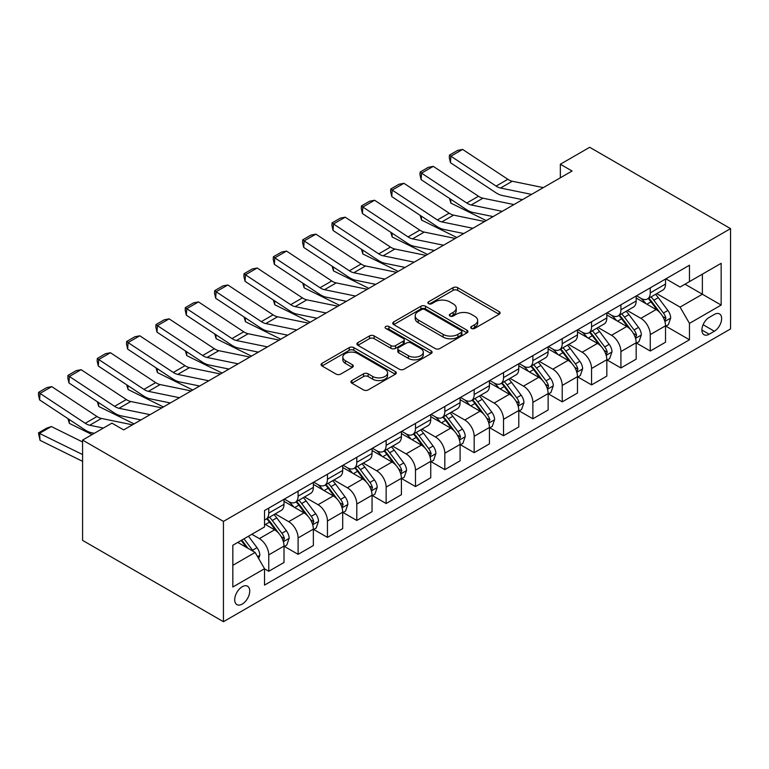 <?xml version="1.0" encoding="UTF-8"?>
<svg xmlns="http://www.w3.org/2000/svg" width="769" height="769" viewBox="0 0 769 769"><rect width="100%" height="100%" fill="white"/><g stroke="black" fill="none" stroke-linecap="round" stroke-linejoin="round"><path stroke-width="1.15" d="M471.426 328.421A2.278 1.317 0 0 0 474.656 328.421L499.139 314.29A3.259 1.884 0 0 0 500.09 312.954A3.259 1.884 0 0 0 499.139 311.628L457.661 287.673A3.259 1.884 0 0 0 453.047 287.673L428.564 301.813A2.278 1.317 0 0 0 427.9 302.746A2.278 1.317 0 0 0 428.564 303.678A2.278 1.317 0 0 0 431.793 303.678L434.956 301.852A10.43 6.017 0 0 1 449.711 301.852L453.162 303.842A10.43 6.017 0 0 1 456.219 308.1A10.43 6.017 0 0 1 453.162 312.358L450 314.185A2.278 1.317 0 0 0 449.327 315.117A2.278 1.317 0 0 0 450 316.049A2.278 1.317 0 0 0 453.22 316.049L456.392 314.223A10.43 6.017 0 0 1 471.137 314.223L474.598 316.213A10.43 6.017 0 0 1 477.655 320.471A10.43 6.017 0 0 1 474.598 324.729L471.426 326.556A2.278 1.317 0 0 0 470.763 327.488A2.278 1.317 0 0 0 471.426 328.421L471.426 326.556M242.225 604.078A10.622 6.133 120 0 0 249.166 594.716A10.622 6.133 120 0 0 247.531 586.209A10.622 6.133 120 0 0 242.225 586.737A10.622 6.133 120 0 0 235.285 596.1A10.622 6.133 120 0 0 236.91 604.607A10.622 6.133 120 0 0 242.225 604.078M351.885 380.54A3.259 1.884 0 0 0 350.933 381.876A3.259 1.884 0 0 0 351.885 383.202L363.526 389.921A3.259 1.884 0 0 0 368.13 389.921L395.324 374.224A3.259 1.884 0 0 0 396.275 372.898A3.259 1.884 0 0 0 395.324 371.562L353.846 347.617A3.259 1.884 0 0 0 349.232 347.617L322.038 363.314A3.259 1.884 0 0 0 321.086 364.641A3.259 1.884 0 0 0 322.038 365.977L336.101 374.09A3.259 1.884 0 0 0 340.705 374.09L352.346 367.371A3.259 1.884 0 0 0 353.298 366.044A3.259 1.884 0 0 0 352.346 364.708L345.377 360.69A8.719 5.037 0 0 1 342.82 357.124A8.719 5.037 0 0 1 348.203 352.481A8.719 5.037 0 0 1 357.7 353.567L385.009 369.331A8.719 5.037 0 0 1 387.566 372.898A8.719 5.037 0 0 1 382.183 377.541A8.719 5.037 0 0 1 372.677 376.454L368.13 373.821A3.259 1.884 0 0 0 363.526 373.821L351.885 380.54L351.885 383.202M730.55 228.624L589.688 147.292L560.341 164.239L572.078 171.016L123.665 429.909L111.928 423.133L82.581 440.07L223.443 521.401L730.55 228.624L730.55 328.93L223.443 621.708L223.443 521.401M435.187 348.549A3.259 1.884 0 0 0 439.801 348.549L466.994 332.842A3.259 1.884 0 0 0 467.946 331.516A3.259 1.884 0 0 0 466.994 330.189L425.507 306.235A3.259 1.884 0 0 0 420.903 306.235L393.709 321.942A3.259 1.884 0 0 0 392.757 323.268A3.259 1.884 0 0 0 393.709 324.595L435.187 348.549M386.672 328.921A2.278 1.317 0 0 1 388.989 329.238L388.989 326.527L431.159 350.875A3.259 1.884 0 0 1 432.111 352.202A3.259 1.884 0 0 1 431.159 353.538L403.965 369.235A3.259 1.884 0 0 1 399.351 369.235L357.873 345.291L357.873 342.628A3.259 1.884 0 0 0 356.922 343.954A3.259 1.884 0 0 0 357.873 345.291M357.873 342.628L369.514 335.909A3.259 1.884 0 0 1 374.118 335.909L390.94 345.617A3.259 1.884 0 0 0 395.554 345.617L403.273 341.167A3.259 1.884 0 0 0 404.225 339.831A3.259 1.884 0 0 0 403.273 338.504L385.759 328.392A2.278 1.317 0 0 1 385.086 327.459A2.278 1.317 0 0 1 386.499 326.239A2.278 1.317 0 0 1 388.989 326.527M714.353 314.425L709.181 317.405A10.295 5.941 120 0 0 702.462 326.479A10.295 5.941 120 0 0 704.039 334.726A10.295 5.941 120 0 0 709.181 334.217L714.353 331.228A10.295 5.941 120 0 0 721.072 322.163A10.295 5.941 120 0 0 719.496 313.915A10.295 5.941 120 0 0 714.353 314.425M665.867 278.839L680.075 287.039L689.466 281.617L689.466 265.218L264.526 510.558L264.526 526.957L232.834 545.259L232.834 587.007L264.526 568.704L264.526 585.103L689.466 339.773L689.466 323.374L680.075 307.1L656.726 293.623M689.466 281.617L721.159 263.325L721.159 305.072L689.466 323.374M82.581 440.07L82.581 540.376L223.443 621.708M560.341 164.239L560.341 177.793M685.006 284.194L702.376 294.229L702.376 274.168L721.159 263.325M680.075 307.1L702.376 294.229L721.159 305.072M232.834 565.321L255.135 552.44L237.765 542.414M264.526 568.839L268.756 571.28L268.756 554.882A13.284 7.671 -120 0 0 259.364 538.617L251.848 534.272M268.756 571.28L284.011 562.475L284.011 546.067A13.284 7.671 -120 0 0 274.62 529.803L264.526 523.977M284.367 546.413L298.103 554.334L298.103 537.935A13.284 7.671 -120 0 0 288.711 521.67L275.225 513.884M298.103 554.334L313.358 545.529L313.358 529.13A13.284 7.671 -120 0 0 303.966 512.865L284.011 501.34M313.714 529.466L327.45 537.396L327.45 520.998A13.284 7.671 -120 0 0 318.058 504.724L304.572 496.947M327.45 537.396L342.705 528.582L342.705 512.183A13.284 7.671 -120 0 0 333.313 495.918L313.358 484.393M343.061 512.519L356.797 520.45L356.797 504.051A13.284 7.671 -120 0 0 347.405 487.786L333.919 480M356.797 520.45L372.052 511.645L372.052 495.236A13.284 7.671 -120 0 0 362.66 478.972L342.705 467.456M372.407 495.582L386.134 503.512L386.134 487.104A13.284 7.671 -120 0 0 376.752 470.839L363.266 463.053M386.134 503.512L401.399 494.698L401.399 478.299A13.284 7.671 -120 0 0 392.007 462.034L372.052 450.509M401.754 478.635L415.481 486.566L415.481 470.167A13.284 7.671 -120 0 0 406.09 453.902L392.613 446.116M415.481 486.566L430.746 477.751L430.746 461.352A13.284 7.671 -120 0 0 421.354 445.088L401.399 433.572M431.101 461.698L444.828 469.619L444.828 453.22A13.284 7.671 -120 0 0 435.437 436.955L421.96 429.169M444.828 469.619L460.093 460.814L460.093 444.415A13.284 7.671 -120 0 0 450.701 428.141L430.746 416.625M460.448 444.751L474.175 452.681L474.175 436.283A13.284 7.671 -120 0 0 464.784 420.009L451.307 412.232M474.175 452.681L489.44 443.867L489.44 427.468A13.284 7.671 -120 0 0 480.048 411.204L460.093 399.678M489.795 427.804L503.522 435.735L503.522 419.336A13.284 7.671 -120 0 0 494.131 403.071L480.654 395.285M503.522 435.735L518.787 426.93L518.787 410.521A13.284 7.671 -120 0 0 509.395 394.257L489.44 382.741M519.133 410.867L532.869 418.797L532.869 402.389A13.284 7.671 -120 0 0 523.478 386.125L510.001 378.338M532.869 418.797L548.134 409.983L548.134 393.584A13.284 7.671 -120 0 0 538.742 377.319L518.787 365.794M548.48 393.92L562.216 401.851L562.216 385.452A13.284 7.671 -120 0 0 552.824 369.187L539.348 361.401M562.216 401.851L577.481 393.036L577.481 376.637A13.284 7.671 -120 0 0 568.089 360.373L548.134 348.847M577.827 376.973L591.563 384.904L591.563 368.505A13.284 7.671 -120 0 0 582.171 352.24L568.695 344.454M591.563 384.904L606.828 376.099L606.828 359.7A13.284 7.671 -120 0 0 597.436 343.426L577.481 331.91M607.174 360.036L620.91 367.967L620.91 351.568A13.284 7.671 -120 0 0 611.518 335.294L598.032 327.517M620.91 367.967L636.174 359.152L636.174 342.753A13.284 7.671 -120 0 0 626.783 326.489L606.828 314.963M636.521 343.089L650.257 351.02L650.257 334.621A13.284 7.671 -120 0 0 640.865 318.356L627.379 310.57M650.257 351.02L665.521 342.215L665.521 325.806A13.284 7.671 -120 0 0 656.13 309.542L636.174 298.026M636.521 295.786L640.865 298.295A13.284 7.671 -120 0 0 647.508 298.949A13.284 7.671 -120 0 0 650.257 292.874L650.257 287.856M607.174 312.733L611.518 315.232A13.284 7.671 -120 0 0 618.161 315.896A13.284 7.671 -120 0 0 620.91 309.811L620.91 304.803M577.827 329.67L582.171 332.179A13.284 7.671 -120 0 0 588.814 332.833A13.284 7.671 -120 0 0 591.563 326.758L591.563 321.74M548.48 346.617L552.824 349.126A13.284 7.671 -120 0 0 559.467 349.78A13.284 7.671 -120 0 0 562.216 343.705L562.216 338.687M519.133 363.554L523.478 366.063A13.284 7.671 -120 0 0 530.12 366.726A13.284 7.671 -120 0 0 532.869 360.642L532.869 355.624M489.786 380.501L494.131 383.01A13.284 7.671 -120 0 0 500.773 383.664A13.284 7.671 -120 0 0 503.522 377.589L503.522 372.571M460.448 397.448L464.784 399.947A13.284 7.671 -120 0 0 471.426 400.611A13.284 7.671 -120 0 0 474.175 394.526L474.175 389.518M431.101 414.385L435.437 416.894A13.284 7.671 -120 0 0 442.079 417.557A13.284 7.671 -120 0 0 444.828 411.473L444.828 406.455M401.754 431.332L406.09 433.841A13.284 7.671 -120 0 0 412.732 434.495A13.284 7.671 -120 0 0 415.481 428.42L415.481 423.402M372.407 448.269L376.752 450.778A13.284 7.671 -120 0 0 383.385 451.441A13.284 7.671 -120 0 0 386.134 445.357L386.134 440.349M343.061 465.216L347.405 467.725A13.284 7.671 -120 0 0 354.038 468.379A13.284 7.671 -120 0 0 356.797 462.304L356.797 457.286M313.714 482.163L318.058 484.672A13.284 7.671 -120 0 0 324.691 485.326A13.284 7.671 -120 0 0 327.45 479.241L327.45 474.233M284.367 499.1L288.711 501.609A13.284 7.671 -120 0 0 295.344 502.272A13.284 7.671 -120 0 0 298.103 496.188L298.103 491.17M665.867 326.152L689.466 339.773M647.508 298.949L662.763 290.144A13.284 7.671 -120 0 0 665.521 284.059L665.521 279.041M618.161 315.896L633.425 307.081A13.284 7.671 -120 0 0 636.174 301.006L636.174 295.988M588.814 332.833L604.078 324.028A13.284 7.671 -120 0 0 606.828 317.943L606.828 312.935M559.467 349.78L574.731 340.975A13.284 7.671 -120 0 0 577.481 334.89L577.481 329.872M530.12 366.726L545.384 357.912A13.284 7.671 -120 0 0 548.134 351.837L548.134 346.819M500.773 383.664L516.037 374.859A13.284 7.671 -120 0 0 518.787 368.774L518.787 363.766M471.426 400.611L486.69 391.796A13.284 7.671 -120 0 0 489.44 385.721L489.44 380.703M442.079 417.557L457.344 408.743A13.284 7.671 -120 0 0 460.093 402.658L460.093 397.65M412.732 434.495L427.997 425.69A13.284 7.671 -120 0 0 430.746 419.605L430.746 414.587M383.385 451.441L398.65 442.627A13.284 7.671 -120 0 0 401.399 436.552L401.399 431.534M354.038 468.379L369.303 459.574A13.284 7.671 -120 0 0 372.052 453.489L372.052 448.481M324.691 485.326L339.956 476.511A13.284 7.671 -120 0 0 342.705 470.436L342.705 465.418M295.344 502.272L310.609 493.458A13.284 7.671 -120 0 0 313.358 487.383L313.358 482.365M264.526 519.748A13.284 7.671 -120 0 0 265.997 519.21L281.262 510.405A13.284 7.671 -120 0 0 284.011 504.32L284.011 499.302M265.997 519.21A13.284 7.671 -120 0 0 268.756 513.134L268.756 508.117M255.135 552.44L264.526 568.704M472.339 328.748L474.598 327.44A10.43 6.017 0 0 0 477.655 323.182L477.655 320.471M456.219 308.1L456.219 310.811A10.43 6.017 0 0 1 453.162 315.069L450.903 316.376M499.091 314.31L457.661 290.384A3.259 1.884 0 0 0 453.047 290.384L429.477 303.995M466.946 332.871L425.507 308.946A3.259 1.884 0 0 0 420.903 308.946L393.757 324.624M461.227 332.448A2.278 1.317 0 0 0 461.9 331.516A2.278 1.317 0 0 0 461.227 330.583L424.815 309.561A2.278 1.317 0 0 0 421.595 309.561L418.249 311.493A10.43 6.017 0 0 0 415.193 315.751A10.43 6.017 0 0 0 418.249 320.01L443.136 334.38A10.43 6.017 0 0 0 457.891 334.38L461.227 332.448L461.227 335.159A2.278 1.317 0 0 0 461.9 334.227L461.9 331.516M415.193 315.751L415.193 318.462A10.43 6.017 0 0 0 418.249 322.72L418.249 320.01M461.227 335.159L457.891 337.091A10.43 6.017 0 0 1 443.136 337.091L418.249 322.72M357.921 345.31L369.514 338.62L369.514 335.909M404.225 339.831L404.225 342.541A3.259 1.884 0 0 1 403.273 343.878L395.554 348.328A3.259 1.884 0 0 1 390.94 348.328L374.118 338.62A3.259 1.884 0 0 0 369.514 338.62M388.989 329.238L431.111 353.557M408.397 355.701A8.719 5.037 0 0 0 417.903 356.787A8.719 5.037 0 0 0 423.286 352.135A8.719 5.037 0 0 0 420.73 348.578L411.107 343.022A3.259 1.884 0 0 0 406.503 343.022L398.775 347.482A3.259 1.884 0 0 0 397.823 348.809A3.259 1.884 0 0 0 398.775 350.145L408.397 355.701L408.397 358.412A8.719 5.037 0 0 0 417.903 359.498A8.719 5.037 0 0 0 423.286 354.845L423.286 352.135M397.823 348.809L397.823 351.52A3.259 1.884 0 0 0 398.775 352.856L398.775 350.145M408.397 358.412L398.775 352.856M387.566 372.898L387.566 375.608A8.719 5.037 0 0 1 382.183 380.251A8.719 5.037 0 0 1 372.677 379.165L368.13 376.541A3.259 1.884 0 0 0 363.526 376.541L351.923 383.231M342.82 357.124L342.82 359.834A8.719 5.037 0 0 0 345.377 363.401L345.377 360.69M352.298 367.399L345.377 363.401M395.276 374.253L353.846 350.328A3.259 1.884 0 0 0 349.232 350.328L322.086 365.996M665.521 326.354L668.338 324.729L670.683 317.943A8.795 5.075 -120 0 0 667.876 310.455L658.283 297.651A25.396 14.669 -120 0 0 655.515 294.335M645.97 303.678A25.396 14.669 -120 0 0 640.769 298.237M491.035 216.166L492.573 216.916M450.644 199.171L450.884 203.131L449.461 198.392M486.229 220.578L450.884 203.131M664.714 320.961L665.935 318.318A8.795 5.075 -120 0 0 663.416 313.031L653.823 300.227A25.396 14.669 -120 0 0 651.045 296.911M648.69 298.266A21.08 12.169 60 0 1 652.15 302.207L660.263 313.041M648.229 298.535A25.396 14.669 60 0 1 651.007 301.852L657.38 310.368M531.581 194.394L500.552 188.03A16.601 9.584 60 0 1 496.101 186.079L450.884 156.194L450.461 162.711L495.678 192.596A24.906 14.38 -120 0 0 502.349 195.518L522.487 199.652M543.327 187.617L512.289 181.253A16.601 9.584 60 0 1 507.848 179.302L462.621 149.417L450.884 156.194L449.471 155.117L457.69 150.378L462.621 149.417M450.461 162.711L449.298 157.722L449.471 155.117M636.174 343.291L638.991 341.667L641.336 334.89A8.795 5.075 -120 0 0 638.53 327.402L628.936 314.588A25.396 14.669 -120 0 0 626.168 311.272M616.623 320.625A25.396 14.669 -120 0 0 611.422 315.184M461.688 233.103L463.226 233.863M421.297 216.108L421.537 220.069L420.114 215.33M456.882 237.525L421.537 220.069M635.367 337.908L636.588 335.265A8.795 5.075 -120 0 0 634.069 329.978L624.476 317.164A25.396 14.669 -120 0 0 621.698 313.848M619.343 315.213A21.08 12.169 60 0 1 622.803 319.145L630.916 329.988M618.882 315.473A25.396 14.669 60 0 1 621.66 318.799L628.033 327.306M606.828 360.238L609.644 358.614L611.989 351.837A8.795 5.075 -120 0 0 609.183 344.339L599.589 331.535A25.396 14.669 -120 0 0 596.821 328.219M587.276 337.562A25.396 14.669 -120 0 0 582.075 332.121M432.341 250.05L433.879 250.809M391.95 233.055L392.19 237.015L390.767 232.276M427.535 254.472L392.19 237.015M606.02 354.845L607.241 352.212A8.795 5.075 -120 0 0 604.722 346.915L595.129 334.111A25.396 14.669 -120 0 0 592.361 330.795M589.996 332.16A21.08 12.169 60 0 1 593.457 336.091L601.569 346.925M589.535 332.419A25.396 14.669 60 0 1 592.313 335.736L598.686 344.252M577.481 377.185L580.297 375.551L582.642 368.774A8.795 5.075 -120 0 0 579.836 361.286L570.242 348.482A25.396 14.669 -120 0 0 567.474 345.156M557.929 354.509A25.396 14.669 -120 0 0 552.728 349.068M402.994 266.987L404.532 267.747M362.603 250.002L362.843 253.953L361.42 249.223M398.188 271.409L362.843 253.953M576.673 371.792L577.894 369.149A8.795 5.075 -120 0 0 575.375 363.862L565.782 351.058A25.396 14.669 -120 0 0 563.014 347.732M560.649 349.097A21.08 12.169 60 0 1 564.11 353.038L572.223 363.872M560.188 349.366A25.396 14.669 60 0 1 562.966 352.683L569.339 361.19M502.234 211.34L471.205 204.977A16.601 9.584 60 0 1 466.754 203.026L421.537 173.14L421.114 179.648L466.331 209.543A24.906 14.38 -120 0 0 473.002 212.465L493.14 216.589M513.98 204.564L482.942 198.2A16.601 9.584 60 0 1 478.501 196.249L433.274 166.364L421.537 173.14L420.124 172.064L428.343 167.315L433.274 166.364M421.114 179.648L419.951 174.669L420.124 172.064M472.887 228.278L441.858 221.914A16.601 9.584 60 0 1 437.407 219.963L392.19 190.078L391.767 196.595L436.984 226.48A24.906 14.38 -120 0 0 443.665 229.402L463.794 233.536M484.633 221.501L453.595 215.137A16.601 9.584 60 0 1 449.154 213.186L403.927 183.301L392.19 190.078L390.777 189.011L398.996 184.262L403.927 183.301M391.767 196.595L390.614 191.616L390.777 189.011M443.55 245.224L412.511 238.861A16.601 9.584 60 0 1 408.06 236.91L362.843 207.024L362.42 213.542L407.637 243.427A24.906 14.38 -120 0 0 414.318 246.349L434.447 250.483M455.286 238.448L424.248 232.084A16.601 9.584 60 0 1 419.807 230.133L374.58 200.248L362.843 207.024L361.43 205.948L369.649 201.209L374.58 200.248M362.42 213.542L361.267 208.553L361.43 205.948M548.134 394.122L550.95 392.498L553.296 385.721A8.795 5.075 -120 0 0 550.489 378.223L540.895 365.419A25.396 14.669 -120 0 0 538.127 362.103M528.582 371.456A25.396 14.669 -120 0 0 523.381 366.006M373.647 283.934L375.185 284.693M333.256 266.939L333.496 270.899L332.073 266.161M368.841 288.356L333.496 270.899M547.326 388.739L548.547 386.096A8.795 5.075 -120 0 0 546.028 380.799L536.435 367.995A25.396 14.669 -120 0 0 533.667 364.679M531.302 366.044A21.08 12.169 60 0 1 534.763 369.976L542.876 380.818M530.85 366.304A25.396 14.669 60 0 1 533.619 369.62L539.992 378.137M414.203 262.171L383.164 255.798A16.601 9.584 60 0 1 378.723 253.857L333.496 223.971L333.073 230.479L378.29 260.364A24.906 14.38 -120 0 0 384.971 263.296L405.1 267.42M425.939 255.395L394.901 249.021A16.601 9.584 60 0 1 390.46 247.08L345.233 217.185L333.496 223.971L332.083 222.895L340.302 218.146L345.233 217.185M333.073 230.479L331.92 225.5L332.083 222.895M518.787 411.069L521.603 409.444L523.949 402.658A8.795 5.075 -120 0 0 521.142 395.17L511.548 382.366A25.396 14.669 -120 0 0 508.78 379.05M499.235 388.393A25.396 14.669 -120 0 0 494.034 382.952M344.301 300.881L345.839 301.631M303.909 283.886L304.149 287.846L302.736 283.107M339.494 305.293L304.149 287.846M517.979 405.676L519.2 403.043A8.795 5.075 -120 0 0 516.681 397.746L507.088 384.942A25.396 14.669 -120 0 0 504.32 381.626M501.955 382.991A21.08 12.169 60 0 1 505.416 386.922L513.529 397.756M501.503 383.25A25.396 14.669 60 0 1 504.272 386.567L510.645 395.083M489.44 428.006L492.256 426.382L494.602 419.605A8.795 5.075 -120 0 0 491.795 412.117L482.201 399.313A25.396 14.669 -120 0 0 479.433 395.987M469.888 405.34A25.396 14.669 -120 0 0 464.687 399.899M314.954 317.818L316.492 318.577M274.562 300.823L274.802 304.784L273.389 300.045M310.147 322.24L274.802 304.784M488.632 422.623L489.853 419.98A8.795 5.075 -120 0 0 487.335 414.693L477.741 401.879A25.396 14.669 -120 0 0 474.973 398.563M472.608 399.928A21.08 12.169 60 0 1 476.069 403.86L484.182 414.702M472.156 400.188A25.396 14.669 60 0 1 474.925 403.514L481.298 412.021M460.093 444.953L462.909 443.329L465.255 436.552A8.795 5.075 -120 0 0 462.448 429.054L452.854 416.25A25.396 14.669 -120 0 0 450.086 412.934M440.541 422.277A25.396 14.669 -120 0 0 435.341 416.836M285.607 334.765L287.145 335.524M245.215 317.77L245.455 321.73L244.042 316.991M280.8 339.187L245.455 321.73M459.295 439.56L460.506 436.927A8.795 5.075 -120 0 0 457.988 431.63L448.394 418.826A25.396 14.669 -120 0 0 445.626 415.51M443.261 416.875A21.08 12.169 60 0 1 446.722 420.806L454.835 431.64M442.809 417.134A25.396 14.669 60 0 1 445.578 420.451L451.951 428.967M430.746 461.9L433.562 460.266L435.908 453.489A8.795 5.075 -120 0 0 433.101 446.001L423.508 433.197A25.396 14.669 -120 0 0 420.739 429.871M411.194 439.224A25.396 14.669 -120 0 0 405.994 433.783M256.26 351.702L257.798 352.462M215.868 334.717L216.108 338.668L214.695 333.938M251.453 356.124L216.108 338.668M429.948 456.507L431.159 453.864A8.795 5.075 -120 0 0 428.641 448.577L419.047 435.773A25.396 14.669 -120 0 0 416.279 432.447M413.914 433.812A21.08 12.169 60 0 1 417.375 437.753L425.488 448.587M413.462 434.081A25.396 14.669 60 0 1 416.231 437.398L422.604 445.914M401.399 478.837L404.215 477.213L406.561 470.436A8.795 5.075 -120 0 0 403.754 462.948L394.161 450.134A25.396 14.669 -120 0 0 391.392 446.818M381.847 456.171A25.396 14.669 -120 0 0 376.647 450.721M226.913 368.649L228.451 369.408M186.521 351.654L186.761 355.614L185.348 350.875M222.106 373.071L186.761 355.614M400.601 473.454L401.812 470.811A8.795 5.075 -120 0 0 399.294 465.514L389.7 452.71A25.396 14.669 -120 0 0 386.932 449.394M384.567 450.759A21.08 12.169 60 0 1 388.028 454.69L396.141 465.533M384.116 451.019A25.396 14.669 60 0 1 386.884 454.335L393.267 462.851M384.856 279.109L353.817 272.745A16.601 9.584 60 0 1 349.376 270.794L304.149 240.908L303.726 247.426L348.943 277.311A24.906 14.38 -120 0 0 355.624 280.233L375.753 284.367M396.593 272.332L365.554 265.968A16.601 9.584 60 0 1 361.113 264.017L315.886 234.132L304.149 240.908L302.736 239.832L310.955 235.093L315.886 234.132M303.726 247.426L302.573 242.446L302.736 239.832M355.509 296.055L324.47 289.692A16.601 9.584 60 0 1 320.029 287.741L274.802 257.855L274.379 264.373L319.606 294.258A24.906 14.38 -120 0 0 326.277 297.18L346.406 301.304M367.246 289.279L336.216 282.915A16.601 9.584 60 0 1 331.766 280.964L286.539 251.078L274.802 257.855L273.389 256.779L281.608 252.04L286.539 251.078M274.379 264.373L273.226 259.384L273.389 256.779M326.162 312.993L295.123 306.629A16.601 9.584 60 0 1 290.682 304.678L245.455 274.793L245.032 281.31L290.259 311.195A24.906 14.38 -120 0 0 296.93 314.117L317.059 318.251M337.899 306.216L306.869 299.852A16.601 9.584 60 0 1 302.419 297.901L257.192 268.016L245.455 274.793L244.042 273.726L252.261 268.977L257.192 268.016M245.032 281.31L243.879 276.331L244.042 273.726M296.815 329.939L265.776 323.576A16.601 9.584 60 0 1 261.335 321.625L216.108 291.739L215.685 298.257L260.912 328.142A24.906 14.38 -120 0 0 267.583 331.064L287.712 335.197M308.552 323.163L277.522 316.799A16.601 9.584 60 0 1 273.072 314.848L227.845 284.963L216.108 291.739L214.695 290.663L222.914 285.924L227.845 284.963M215.685 298.257L214.532 293.268L214.695 290.663M267.468 346.886L236.429 340.513A16.601 9.584 60 0 1 231.988 338.571L186.761 308.686L186.338 315.194L231.565 345.079A24.906 14.38 -120 0 0 238.236 348.011L258.365 352.135M279.205 340.109L248.176 333.736A16.601 9.584 60 0 1 243.725 331.795L198.498 301.909L186.761 308.686L185.348 307.61L193.567 302.861L198.498 301.909M186.338 315.194L185.185 310.215L185.348 307.61M372.052 495.784L374.868 494.159L377.214 487.383A8.795 5.075 -120 0 0 374.407 479.885L364.814 467.081A25.396 14.669 -120 0 0 362.045 463.765M352.5 473.108A25.396 14.669 -120 0 0 347.3 467.667M197.566 385.596L199.104 386.346M157.174 368.601L157.414 372.561L156.001 367.822M192.759 390.018L157.414 372.561M371.254 490.391L372.465 487.757A8.795 5.075 -120 0 0 369.947 482.461L360.353 469.657A25.396 14.669 -120 0 0 357.585 466.341M355.22 467.706A21.08 12.169 60 0 1 358.681 471.637L366.803 482.471M354.769 467.965A25.396 14.669 60 0 1 357.537 471.282L363.92 479.798M238.121 363.824L207.092 357.46A16.601 9.584 60 0 1 202.641 355.509L157.414 325.623L156.991 332.141L202.218 362.026A24.906 14.38 -120 0 0 208.889 364.948L229.018 369.082M249.858 357.047L218.829 350.683A16.601 9.584 60 0 1 214.378 348.732L169.151 318.847L157.414 325.623L156.001 324.547L164.22 319.808L169.151 318.847M156.991 332.141L155.838 327.161L156.001 324.547M342.705 512.721L345.521 511.097L347.867 504.32A8.795 5.075 -120 0 0 345.06 496.832L335.467 484.028A25.396 14.669 -120 0 0 332.698 480.702M323.153 490.055A25.396 14.669 -120 0 0 317.962 484.614M168.219 402.533L169.757 403.292M127.827 385.538L128.067 389.499L126.654 384.76M163.412 406.955L128.067 389.499M341.907 507.338L343.118 504.695A8.795 5.075 -120 0 0 340.6 499.408L331.006 486.604A25.396 14.669 -120 0 0 328.238 483.278M325.873 484.643A21.08 12.169 60 0 1 329.334 488.575L337.456 499.417M325.422 484.903A25.396 14.669 60 0 1 328.19 488.228L334.573 496.736M208.774 380.77L177.745 374.407A16.601 9.584 60 0 1 173.294 372.456L128.067 342.57L127.644 349.088L172.871 378.973A24.906 14.38 -120 0 0 179.542 381.895L199.671 386.019M220.511 373.994L189.482 367.63A16.601 9.584 60 0 1 185.031 365.679L139.804 335.793L128.067 342.57L126.654 341.494L134.873 336.755L139.804 335.793M127.644 349.088L126.491 344.099L126.654 341.494M313.358 529.668L316.174 528.043L318.52 521.267A8.795 5.075 -120 0 0 315.713 513.769L306.12 500.965A25.396 14.669 -120 0 0 303.351 497.649M293.806 506.992A25.396 14.669 -120 0 0 288.615 501.551M138.872 419.48L140.41 420.239M98.48 402.485L98.72 406.445L97.307 401.706M134.066 423.902L98.72 406.445M312.56 524.275L313.771 521.642A8.795 5.075 -120 0 0 311.253 516.345L301.659 503.541A25.396 14.669 -120 0 0 298.891 500.225M296.526 501.59A21.08 12.169 60 0 1 299.987 505.521L308.109 516.355M296.075 501.849A25.396 14.669 60 0 1 298.843 505.166L305.226 513.682M179.427 397.708L148.398 391.344A16.601 9.584 60 0 1 143.947 389.393L98.72 359.507L98.297 366.025L143.524 395.91A24.906 14.38 -120 0 0 150.195 398.842L170.324 402.966M191.164 390.931L160.135 384.567A16.601 9.584 60 0 1 155.684 382.616L110.457 352.731L98.72 359.507L97.317 358.441L105.526 353.692L110.457 352.731M98.297 366.025L97.144 361.046L97.317 358.441M284.011 546.615L286.827 544.981L289.173 538.204A8.795 5.075 -120 0 0 286.366 530.716L276.773 517.912A25.396 14.669 -120 0 0 274.004 514.596M69.133 419.432L69.373 423.383L67.96 418.653M92.069 434.591L69.373 423.383M283.213 541.222L284.424 538.579A8.795 5.075 -120 0 0 281.906 533.292L272.313 520.488A25.396 14.669 -120 0 0 269.544 517.162M267.179 518.527A21.08 12.169 60 0 1 270.64 522.468L278.762 533.302M266.728 518.796A25.396 14.669 60 0 1 269.496 522.113L275.879 530.629M150.08 414.654L119.051 408.291A16.601 9.584 60 0 1 114.6 406.34L69.373 376.454L68.95 382.972L114.177 412.857A24.906 14.38 -120 0 0 120.848 415.779L140.977 419.912M161.817 407.878L130.788 401.514A16.601 9.584 60 0 1 126.337 399.563L81.11 369.678L69.373 376.454L67.97 375.378L76.179 370.639L81.11 369.678M68.95 382.972L67.797 377.983L67.97 375.378M258.653 558.544L259.826 555.151A8.795 5.075 -120 0 0 257.019 547.663L248.464 536.233M51.34 426.545L39.604 433.322L40.026 440.329L38.45 432.909L46.669 428.16L51.34 426.545L82.581 441.973M38.45 432.909L82.581 454.546M82.581 461.342L40.026 440.329M253.366 551.411A8.795 5.075 -120 0 0 252.559 550.229L244.004 538.809M241.793 540.078L247.945 548.287M241.187 540.434L246.397 547.393M103.411 428.045L89.704 425.238A16.601 9.584 60 0 1 85.253 423.286L40.026 393.401L39.604 399.909L84.83 429.794A24.906 14.38 -120 0 0 91.501 432.726L94.308 433.303M132.47 424.824L101.441 418.451A16.601 9.584 60 0 1 96.99 416.51L51.773 386.624L40.026 393.401L38.623 392.325L46.832 387.576L51.773 386.624M39.604 399.909L38.45 394.93L38.623 392.325M259.364 538.617L274.62 529.803M288.711 521.67L303.966 512.865M318.058 504.724L333.313 495.918M347.405 487.786L362.66 478.972M376.752 470.839L392.007 462.034M406.09 453.902L421.354 445.088M435.437 436.955L450.701 428.141M464.784 420.009L480.048 411.204M494.131 403.071L509.395 394.257M523.478 386.125L538.742 377.319M552.824 369.187L568.089 360.373M582.171 352.24L597.436 343.426M611.518 335.294L626.783 326.489M640.865 318.356L656.13 309.542M650.257 292.874L665.521 284.059M650.257 334.621L665.521 325.806M620.91 351.568L636.174 342.753M620.91 309.811L636.174 301.006M591.563 368.505L606.828 359.7M591.563 326.758L606.828 317.943M562.216 385.452L577.481 376.637M562.216 343.705L577.481 334.89M532.869 402.389L548.134 393.584M532.869 360.642L548.134 351.837M503.522 419.336L518.787 410.521M503.522 377.589L518.787 368.774M474.175 436.283L489.44 427.468M474.175 394.526L489.44 385.721M444.828 453.22L460.093 444.415M444.828 411.473L460.093 402.658M415.481 470.167L430.746 461.352M415.481 428.42L430.746 419.605M386.134 487.104L401.399 478.299M386.134 445.357L401.399 436.552M356.797 504.051L372.052 495.236M356.797 462.304L372.052 453.489M327.45 520.998L342.705 512.183M327.45 479.241L342.705 470.436M298.103 537.935L313.358 529.13M298.103 496.188L313.358 487.383M268.756 554.882L284.011 546.067M268.756 513.134L284.011 504.32M703.097 324.729L714.353 331.228M701.905 330.016L709.181 334.217M474.598 327.44L474.598 324.729M450 316.049L450 314.185M453.162 315.069L453.162 312.358M428.564 303.678L428.564 301.813M453.047 290.384L453.047 287.673M457.661 290.384L457.661 287.673M499.139 314.29L499.139 311.628M393.709 324.595L393.709 321.942M420.903 308.946L420.903 306.235M425.507 308.946L425.507 306.235M466.994 332.842L466.994 330.189M443.136 337.091L443.136 334.38M457.891 337.091L457.891 334.38M374.118 338.62L374.118 335.909M390.94 348.328L390.94 345.617M395.554 348.328L395.554 345.617M403.273 343.878L403.273 341.167M431.159 353.538L431.159 350.875M363.526 376.541L363.526 373.821M368.13 376.541L368.13 373.821M372.677 379.165L372.677 376.454M352.346 367.371L352.346 364.708M322.038 365.977L322.038 363.314M349.232 350.328L349.232 347.617M353.846 350.328L353.846 347.617M395.324 374.224L395.324 371.562M664.858 321.442L670.626 318.116M653.823 300.227L658.283 297.651M646.902 304.216L651.007 301.852M663.416 313.031L667.876 310.455M662.715 316.463L665.935 318.318M500.552 188.03L512.289 181.253M496.101 186.079L507.848 179.302M635.511 338.389L641.279 335.063M624.476 317.164L628.936 314.588M617.555 321.163L621.66 318.799M634.069 329.978L638.53 327.402M633.368 333.41L636.588 335.265M606.164 355.336L611.932 352M595.129 334.111L599.589 331.535M588.208 338.1L592.313 335.736M604.722 346.915L609.183 344.339M604.021 350.356L607.241 352.212M576.817 372.273L582.585 368.947M565.782 351.058L570.242 348.482M558.861 355.047L562.966 352.683M575.375 363.862L579.836 361.286M574.674 367.294L577.894 369.149M471.205 204.977L482.942 198.2M466.754 203.026L478.501 196.249M441.858 221.914L453.595 215.137M437.407 219.963L449.154 213.186M412.511 238.861L424.248 232.084M408.06 236.91L419.807 230.133M547.47 389.22L553.238 385.894M536.435 367.995L540.895 365.419M529.514 371.994L533.619 369.62M546.028 380.799L550.489 378.223M545.327 384.24L548.547 386.096M383.164 255.798L394.901 249.021M378.723 253.857L390.46 247.08M518.123 406.157L523.891 402.831M507.088 384.942L511.548 382.366M500.167 388.931L504.272 386.567M516.681 397.746L521.142 395.17M515.98 401.178L519.2 403.043M488.786 423.104L494.544 419.778M477.741 401.879L482.201 399.313M470.82 405.878L474.925 403.514M487.335 414.693L491.795 412.117M486.633 418.125L489.853 419.98M459.439 440.051L465.197 436.715M448.394 418.826L452.854 416.25M441.473 422.825L445.578 420.451M457.988 431.63L462.448 429.054M457.286 435.071L460.506 436.927M430.092 456.988L435.85 453.662M419.047 435.773L423.508 433.197M412.126 439.762L416.231 437.398M428.641 448.577L433.101 446.001M427.949 452.009L431.159 453.864M400.745 473.935L406.503 470.609M389.7 452.71L394.161 450.134M382.789 456.709L386.884 454.335M399.294 465.514L403.754 462.948M398.602 468.955L401.812 470.811M353.817 272.745L365.554 265.968M349.376 270.794L361.113 264.017M324.47 289.692L336.216 282.915M320.029 287.741L331.766 280.964M295.123 306.629L306.869 299.852M290.682 304.678L302.419 297.901M265.776 323.576L277.522 316.799M261.335 321.625L273.072 314.848M236.429 340.513L248.176 333.736M231.988 338.571L243.725 331.795M371.398 490.872L377.156 487.546M360.353 469.657L364.814 467.081M353.442 473.646L357.537 471.282M369.947 482.461L374.407 479.885M369.255 485.893L372.465 487.757M207.092 357.46L218.829 350.683M202.641 355.509L214.378 348.732M342.051 507.819L347.809 504.493M331.006 486.604L335.467 484.028M324.095 490.593L328.19 488.228M340.6 499.408L345.06 496.832M339.908 502.839L343.118 504.695M177.745 374.407L189.482 367.63M173.294 372.456L185.031 365.679M312.704 524.766L318.462 521.43M301.659 503.541L306.12 500.965M294.748 507.54L298.843 505.166M311.253 516.345L315.713 513.769M310.561 519.786L313.771 521.642M148.398 391.344L160.135 384.567M143.947 389.393L155.684 382.616M283.357 541.703L289.115 538.377M272.313 520.488L276.773 517.912M265.401 524.477L269.496 522.113M281.906 533.292L286.366 530.716M281.214 536.724L284.424 538.579M119.051 408.291L130.788 401.514M114.6 406.34L126.337 399.563M257.538 556.612L259.768 555.324M252.559 550.229L257.019 547.663M89.704 425.238L101.441 418.451M85.253 423.286L96.99 416.51"/></g></svg>
